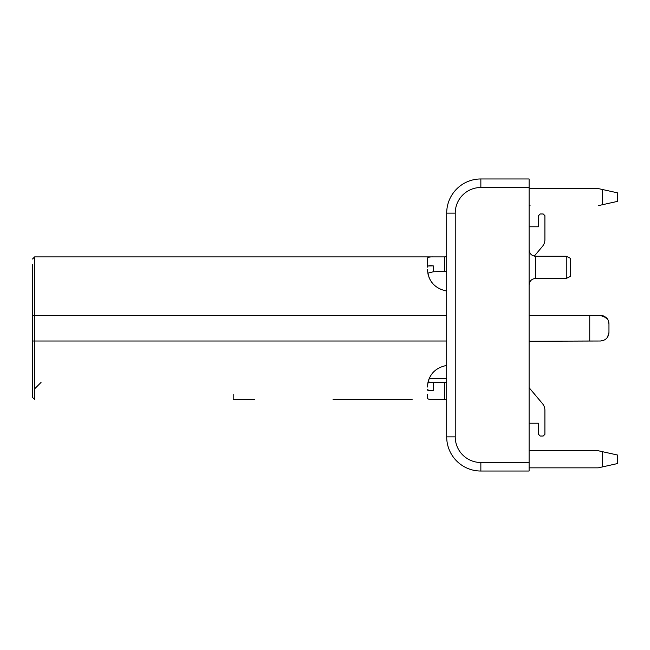 <?xml version="1.0" encoding="UTF-8"?>
<svg xmlns="http://www.w3.org/2000/svg" width="650" height="650" viewBox="0 0 650 650"><rect width="100%" height="100%" fill="white"/><g stroke="black" fill="none" stroke-linecap="round" stroke-linejoin="round"><path stroke-width="0.97" d="M570.529 276.323L566.256 278.46L566.256 256.254L570.529 258.383L570.529 276.323M446.696 271.44L444.559 271.44L444.559 256.896L34.637 256.896L34.637 399.514L34.637 388.838L41.039 382.436M444.559 271.44L433.266 271.781L433.266 265.85L427.879 265.972L427.481 267.101L427.481 258.31C427.562 257.294 429.488 256.823 433.266 256.896M542.409 403.544L529.108 387.692L542.409 403.544A10.676 10.676 0 0 1 544.911 410.402L544.911 434.314L544.911 410.402L544.911 434.314L543.189 436.028L540.231 436.028L538.509 434.314L538.509 423.215L529.108 423.215M529.108 187.501L529.108 178.961L480.854 178.961L480.854 187.501L529.108 187.501L529.108 471.039L480.854 471.039A34.157 34.157 0 0 1 446.696 436.873L455.236 436.873A25.618 25.618 0 0 0 480.854 462.499L529.108 462.499M589.745 341.014L529.108 341.258L600.421 341.014L589.745 341.014L600.421 341.014L589.745 341.014L589.745 315.396L529.108 315.396M440.602 289.185L437.832 287.787M435.858 286.447L434.159 285.001M432.64 283.4L431.234 281.58M430.146 279.809L429.041 277.501M446.696 341.014L32.5 341.014L32.5 315.396L32.5 397.377L34.637 399.514L32.5 397.377L32.5 390.975M336.676 399.514L409.061 399.514M395.688 399.514L349.164 399.514M427.96 382.436L433.257 382.436L428.058 381.997M431.446 382.411L429.203 382.257M446.696 378.592L429.171 378.592L428.789 379.559M439.904 367.526L437.71 368.688M435.971 369.874L434.184 371.386M432.673 372.962L431.169 374.928M429.902 377.049L428.805 379.511M446.696 365.3L442.853 366.421C433.355 369.598 428.228 376.431 427.481 386.912L427.481 387.002M427.481 394.152L427.481 398.092C427.562 399.108 429.488 399.588 433.266 399.514L444.559 399.514A8.539 8.539 -172.9 0 1 446.696 399.783A8.539 8.539 7.1 0 0 444.559 399.514L433.266 399.514M427.643 384.304L428.131 381.704M427.481 389.301L427.879 390.431L433.184 390.569C432.859 390.975 430.958 390.739 427.481 389.846M444.559 399.514L444.559 382.436L433.257 382.436L433.184 390.569M444.559 382.436A25.618 25.618 -172.9 0 1 446.696 382.525M342.721 399.514L352.113 399.514M336.009 399.514L343.785 399.514M401.432 399.514L412.108 399.514M402.716 399.514L392.681 399.514M333.117 399.514L342.509 399.514M254.54 399.514L233.196 399.514L254.54 399.514L233.196 399.514L233.196 394.501L233.196 399.514M608.286 320.637L608.961 323.928L608.961 332.475L607.514 337.22L608.961 332.475C608.457 337.651 605.613 340.502 600.421 341.014L603.899 340.275L600.421 341.014C605.613 340.502 608.457 337.651 608.961 332.475L608.961 323.936C608.798 318.988 605.946 316.136 600.421 315.396L606.377 317.817M603.428 315.941L607.612 319.337L603.314 315.9M446.696 315.396L32.5 315.396L32.5 264.648M433.266 265.85C429.837 265.541 427.911 265.777 427.481 266.557L427.481 258.31M428.131 274.714L427.481 269.49C428.228 279.971 433.355 286.804 442.853 289.989L446.696 291.102M433.233 271.789L427.806 273.203M32.5 259.025L34.637 256.896L32.5 259.025M444.559 256.896A8.539 8.539 0.4 0 0 446.696 256.62M530.067 205.652L529.108 205.652M529.108 226.785L538.509 226.785L538.509 215.686L540.231 213.972L543.189 213.972L544.911 215.686L544.911 239.598A10.676 10.676 0 0 1 542.409 246.456L534.292 256.132M598.284 205.652L602.558 204.701L598.284 205.652M602.558 189.524L602.558 204.701L617.5 201.378L617.5 192.839L598.284 188.573L530.067 188.573M598.284 188.573L529.108 188.573M600.421 315.396L589.745 315.396M608.286 320.621L608.961 323.936M530.067 450.751L598.284 450.751L529.108 450.751L598.284 450.751L602.558 451.701L598.284 450.751L602.558 451.701L602.558 466.887L598.284 467.837L529.108 467.837M530.067 467.837L598.284 467.837M602.558 466.887L617.5 463.564L617.5 455.024L602.558 451.701M428.253 381.217L428.545 380.274M544.911 434.314L544.911 410.402M446.696 436.873L446.696 213.127L455.236 213.127L455.236 436.873M446.696 213.127A34.157 34.157 0 0 1 480.854 178.961M455.236 213.127A25.618 25.618 0 0 1 480.854 187.501M529.108 341.014L529.961 341.014M480.854 462.499L480.854 471.039M566.256 278.46L535.511 278.46L535.511 256.254C531.651 255.848 529.514 253.711 529.108 249.844M566.256 256.254L535.511 256.254M535.511 278.46C531.651 278.858 529.514 280.995 529.108 284.863"/></g></svg>
